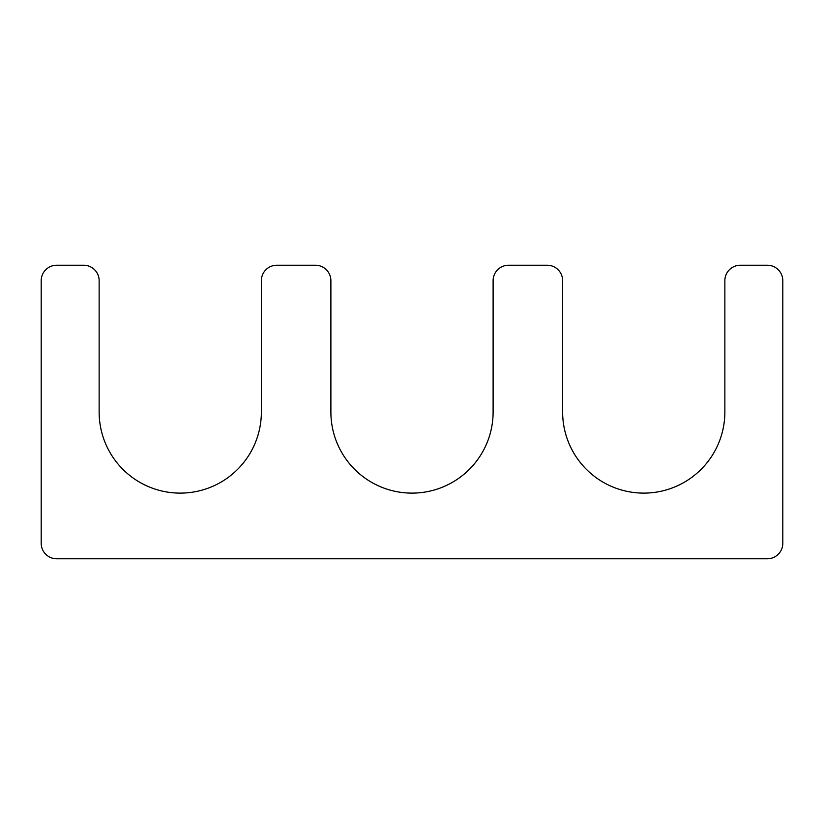 <?xml version="1.0" encoding="UTF-8"?>
<svg xmlns="http://www.w3.org/2000/svg" width="824" height="824" viewBox="0 0 824 824"><rect width="100%" height="100%" fill="white"/><g stroke="black" fill="none" stroke-linecap="round" stroke-linejoin="round"><path stroke-width="1.24" d="M99.138 412A81.112 81.112 0 0 0 180.25 493.113A81.112 81.112 0 0 0 261.363 412L261.363 280.675A15.45 15.45 0 0 1 276.812 265.225L315.438 265.225A15.45 15.45 0 0 1 330.887 280.675L330.887 412A81.112 81.112 0 0 0 412 493.113A81.112 81.112 0 0 0 493.113 412L493.113 280.675A15.45 15.45 0 0 1 508.562 265.225L547.188 265.225A15.45 15.45 0 0 1 562.638 280.675L562.638 412A81.112 81.112 0 0 0 643.75 493.113A81.112 81.112 0 0 0 724.863 412L724.863 280.675A15.45 15.45 0 0 1 740.312 265.225L767.35 265.225A15.45 15.45 0 0 1 782.8 280.675L782.8 543.325A15.45 15.45 0 0 1 767.35 558.775L56.65 558.775A15.45 15.45 0 0 1 41.2 543.325L41.2 280.675A15.45 15.45 0 0 1 56.65 265.225L83.688 265.225A15.45 15.45 0 0 1 99.138 280.675L99.138 412"/></g></svg>
